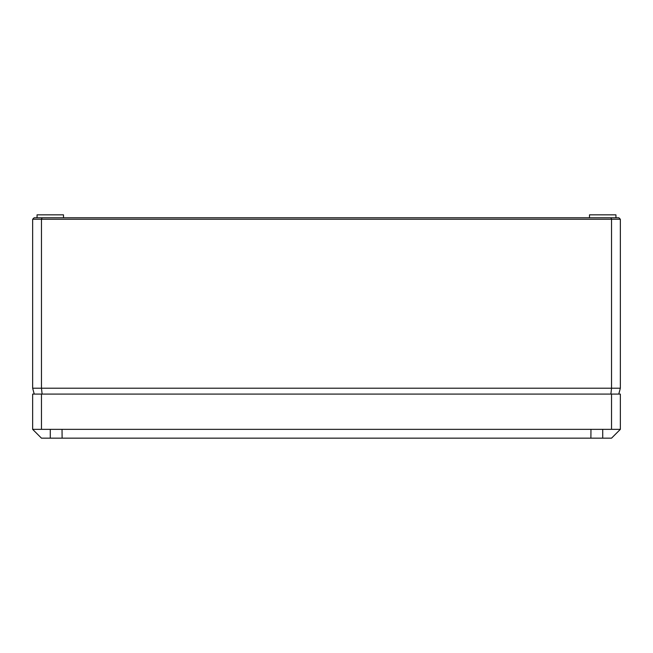 <?xml version="1.0" encoding="UTF-8"?>
<svg xmlns="http://www.w3.org/2000/svg" width="653" height="653" viewBox="0 0 653 653"><rect width="100%" height="100%" fill="white"/><g stroke="black" fill="none" stroke-linecap="round" stroke-linejoin="round"><path stroke-width="0.98" d="M610.922 217.776L611.535 219.245L32.65 219.245L34.119 217.776L618.881 217.776L620.35 219.245L620.35 388.209L618.775 394.086M615.967 217.776L615.942 214.837L589.496 214.837L589.471 217.776M37.033 217.776L37.058 214.837L63.504 214.837L63.529 217.776M620.35 219.245L611.535 219.245L611.535 388.209L620.35 388.209M42.078 217.776L41.465 219.245L41.465 388.209L611.535 388.209L610.881 394.086M32.65 219.245L32.65 388.209L41.465 388.209L42.119 394.086M32.65 388.209L34.225 394.086M32.65 429.348L32.65 394.086L620.35 394.086L620.35 429.348L32.65 429.348L41.465 438.163L62.108 438.163L62.035 429.348M62.108 438.163L590.892 438.163L590.965 429.348M611.535 394.086L611.535 429.348M41.465 394.086L41.465 429.348M590.892 438.163L611.535 438.163L620.35 429.348M50.281 438.163L50.281 429.348M602.719 438.163L602.719 429.348"/></g></svg>
